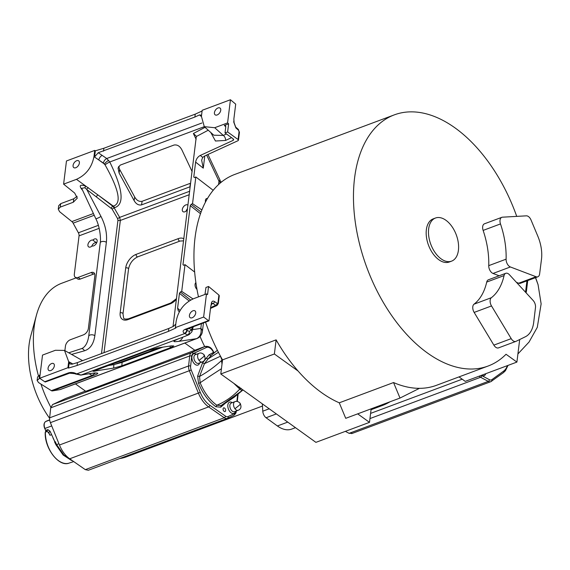 <?xml version="1.0" encoding="UTF-8"?>
<svg xmlns="http://www.w3.org/2000/svg" width="570" height="570" viewBox="0 0 570 570"><rect width="100%" height="100%" fill="white"/><g stroke="black" fill="none" stroke-linecap="round" stroke-linejoin="round"><path stroke-width="0.85" d="M237.982 140.712L204.979 155.831L202.728 157.384L200.269 155.446L233.059 140.427L233.707 139.736L233.223 138.88L225.015 132.931L227.63 131.955L238.103 139.557L238.467 140.184L237.982 140.712M204.787 155.924L203.276 168.157L201.645 160.149L202.728 157.384M142.122 201.296L190.366 183.291L189.924 186.825L141.545 204.887L142.122 201.296C139.144 201.88 136.672 200.448 134.698 197.006L119.679 169.461L118.624 166.419M192.147 171.648L181.944 150.003C179.949 146.134 177.306 144.481 174.021 145.037L120.185 165.129L118.04 168.036L119.102 173.045L134.121 200.597C136.095 204.039 138.567 205.471 141.545 204.887M189.304 194.691L120.341 220.433L119.657 217.384L114.157 207.829L114.57 207.68C124.623 204.544 123.02 189.311 109.768 161.98L106.761 158.517L98.247 152.732L194.876 117.042L199.479 114.933L201.566 115.204M94.72 273.899A5.75 3.484 -54.3 0 0 93.352 274.163L80.299 279.036A5.75 3.484 125.7 0 1 77.534 278.88L75.304 277.276A5.75 3.484 -54.3 0 1 74.314 274.227L79.052 235.852A3.449 2.038 69.5 0 0 78.389 232.795L73.131 223.148A4.026 2.38 69.5 0 0 71.87 221.58L59.601 211.691L58.268 209.162L58.696 205.713L60.698 203.654L73.744 198.787L77.128 196.329M196.13 139.337L193.387 133.508L196.13 136.03M208.242 130.202L196.301 136.536L173.031 326.553M204.316 126.683L109.768 161.98A4.026 0.67 -30.5 0 0 105.065 164.865L103.398 163.098L94.563 157.056L95.34 150.815L103.897 148.243L103.54 151.143M108.706 160.398A4.026 1.325 -39.7 0 0 104.467 164.089L98.81 159.978A4.026 2.23 -55.8 0 1 102.173 155.396M114.57 207.68A4.026 2.38 69.5 0 0 113.309 206.112C121.852 203.597 119.102 189.846 105.065 164.865M189.732 191.228L119.657 217.384L117.605 218.631L112.105 209.076L114.157 207.829L112.867 206.276L113.309 206.112L85.856 186.162C79.9 184.16 78.696 185.414 82.244 189.945A1.724 1.019 130.6 0 1 82.415 189.895M112.105 209.076L86.84 189.568L100.961 216.393C105.429 225.129 107.231 233.764 106.369 242.286L94.848 335.659C93.63 343.959 90.138 349.011 84.374 350.821L71.571 354.419M187.452 209.71A4.083 2.472 125.7 0 1 184.958 211.776A4.083 2.472 125.7 0 1 182.998 211.662A4.083 2.472 125.7 0 1 182.657 208.192A4.083 2.472 125.7 0 1 185.806 204.915A4.083 2.472 125.7 0 1 187.765 205.029A4.083 2.472 125.7 0 1 188 205.236M75.304 277.276A5.75 3.484 -54.3 0 0 78.069 277.433L91.114 272.56A5.75 3.484 125.7 0 1 93.879 272.716A5.75 3.484 125.7 0 1 94.869 275.766L88.379 328.398A5.75 3.484 125.7 0 1 83.434 334.854L70.381 339.727A5.75 3.484 -54.3 0 0 65.436 346.175L64.887 350.628M92.091 245.976A4.026 2.437 125.7 0 1 88.606 246.867A4.026 2.437 125.7 0 1 88.735 242.542A4.026 2.437 125.7 0 1 92.817 240.098A4.083 2.472 125.7 0 1 96.43 239.129A4.083 2.472 125.7 0 1 96.273 243.561A4.083 2.472 125.7 0 1 92.091 245.976M91.727 246.297A4.026 2.437 125.7 0 1 96.387 242.663A4.083 2.472 125.7 0 1 96.921 242.207M186.077 211.149A4.083 2.472 125.7 0 1 187.573 208.72M262.471 406.054L126.412 456.848A92.625 54.706 -110.5 0 1 119.643 458.572M50.823 407.208A92.625 54.706 -110.5 0 1 40.947 384.073M38.404 375.687A92.625 54.706 -110.5 0 1 36.459 315.117A92.625 54.706 -110.5 0 1 58.468 284.665A92.625 54.706 -110.5 0 1 61.617 283.29L76.138 277.868M204.687 346.574A92.625 54.706 -110.5 0 1 200.056 336.457M214.021 352.823L213.515 352.381L209.005 354.846L211.014 355.523L217.391 350.279L212.04 354.49L208.114 358.922L218.417 352.288M241.124 388.298L239.842 388.975C241.302 390.486 242.307 390.828 242.849 389.994M235.838 411.17A5.465 3.228 -110.5 0 1 234.363 413.628L228.036 416.563A5.465 3.228 -110.5 0 1 225.485 416.128L209.845 405.27A21.575 12.739 -110.5 0 1 200.269 392.367L191.221 370.016A5.465 3.228 -110.5 0 1 190.615 366.189L191.705 356.207A5.465 3.228 -110.5 0 1 193.202 353.607L206.383 347.486A8.051 4.76 -110.5 0 1 213.13 351.669A82.707 48.842 69.5 0 0 213.508 352.381L213.8 353.001M209.005 354.846L202.521 362.955L197.626 376.129L198.552 383.411L200.156 382.748C204.288 392.723 209.853 400.218 216.849 405.22L220.996 405.584L224.951 403.432L234.256 397.176L242.998 389.944L221.132 405.512L220.704 407.194L225.364 403.19M239.564 387.108L238.438 387.821L239.842 388.975A46.69 32.583 138.3 0 1 216.849 405.22L215.873 406.724L220.704 407.194M223.682 410.885A1.959 1.154 69.5 0 0 225.036 411.554A1.959 1.154 69.5 0 0 225.022 408.548A1.959 1.154 69.5 0 0 223.668 407.885A1.959 1.154 69.5 0 0 223.682 410.885M202.521 362.955L204.445 363.646L208.114 358.922L206.141 358.216M197.626 376.129L199.55 376.457L204.445 363.646L220.426 356.25M222.364 361.252L221.644 361.451L222.008 364.116M221.438 368.74A46.69 2.259 147 0 0 200.156 382.748L199.55 376.457C207.658 371.911 215.189 366.424 222.15 359.983L221.644 361.451M238.438 387.821L233.828 383.361M199.243 348.619A9.491 5.607 69.5 0 0 198.994 348.697A9.491 5.607 69.5 0 0 198.759 348.797L85.764 391.312L75.439 383.888M184.83 343.055L195.147 350.472M66.27 398.259A9.491 5.607 69.5 0 0 66.027 398.337A9.491 5.607 69.5 0 0 65.785 398.437L52.611 404.558L50.723 407.856L49.633 417.839A6.904 4.075 69.5 0 0 50.402 422.655L59.444 445.013C61.988 451.134 65.407 455.722 69.69 458.793L85.315 469.644L88.35 470.257L227.316 418.373A6.904 4.075 -110.5 0 1 224.267 417.76L208.634 406.895A23.014 13.595 -110.5 0 1 198.41 393.129L189.368 370.778A6.904 4.075 -110.5 0 1 188.599 365.947L189.689 355.965A6.904 4.075 -110.5 0 1 191.577 352.68L204.751 346.56L198.759 348.797M45.621 430.314L46.113 430.806L48.251 430.115A0.862 0.506 -107.8 0 1 47.901 429.63L50.053 431.205L54.841 441.707L50.053 431.205M48.037 432.138L45.743 430.478M51.414 434.76L49.996 435.273L48.407 432.395L45.757 430.314L47.901 429.63M49.547 431.013L48.892 430.314M53.01 437.988L55.546 443.161M54.841 441.707L56.302 444.714L63.078 454.603L72.411 460.681M72.276 460.589L63.819 454.96L56.622 444.579L55.169 441.572M54.578 441.928L55.995 444.835L63.135 455.017L71.457 460.439M48.935 420.154L48.963 420.14A0.862 0.485 69.3 0 0 48.935 420.154L46.776 420.966A0.577 0.463 -117.6 0 0 46.697 421.009M46.847 431.476L45.415 431.982A4.133 2.444 -110.5 0 0 45.971 430.87M49.996 435.273L49.006 433.065L49.996 435.273M45.429 432.032L45.343 432.302A23.456 13.851 69.5 0 0 56.473 459.007M73.687 461.565L69.105 463.111A23.89 14.108 69.5 0 1 53.117 455.316A23.89 14.108 69.5 0 1 45.379 432.174L45.343 432.302M48.992 420.126A0.862 0.485 69.3 0 0 48.963 420.14L45.664 421.536A0.577 0.463 62.4 0 1 45.707 421.522L49.683 420.033M46.776 420.966L45.707 421.522A5.75 3.399 69.5 0 0 44.218 424.223A5.75 3.399 69.5 0 0 44.952 428.462L45.529 430.378L44.816 428.462M239.699 404.949L234.954 408.747A4.603 2.722 -110.5 0 1 233.971 402.541A4.603 2.722 -110.5 0 1 234.926 401.679L231.228 403.061A4.603 2.722 69.5 0 0 231.107 409.908A4.603 2.722 69.5 0 0 231.263 410.122A4.603 2.722 69.5 0 0 234.448 411.69L238.146 410.307A4.603 2.722 -110.5 0 1 234.954 408.747M203.974 356.25L204.174 354.896C202.407 353.094 200.683 352.573 199.001 353.329L195.303 354.704A4.603 2.722 69.5 0 0 195.182 361.558A4.603 2.722 69.5 0 0 195.339 361.772A4.603 2.722 69.5 0 0 198.524 363.332L202.222 361.95A4.603 2.722 -110.5 0 1 199.03 360.39A4.603 2.722 -110.5 0 1 198.046 354.184A4.603 2.722 -110.5 0 1 199.001 353.329M49.597 418.273A70.188 41.453 -110.5 0 1 30.83 335.737L36.459 315.117M276.122 339.863A134.05 79.173 69.5 0 0 298.089 371.027L274.377 353.984L276.122 339.863L222.535 359.87A134.05 79.173 -110.5 0 1 205.542 322.157M198.467 296.863A134.05 79.173 -110.5 0 1 234.811 174.42L394.347 114.855A134.05 79.173 69.5 0 0 367.059 268.135A134.05 79.173 69.5 0 0 488.12 366.026A134.05 79.173 69.5 0 0 506.039 354.262L516.912 362.078L465.241 381.366L459.014 376.891M222.535 359.87L220.79 373.984L315.908 442.356L369.495 422.349L357.675 413.856M298.089 371.027A134.05 79.173 69.5 0 0 339.271 402.812L345.726 418.323L400.005 398.052L419.456 388.334A134.05 79.173 -110.5 0 0 436.449 385.32L488.12 366.026M419.456 388.334A134.05 79.173 69.5 0 1 393.549 382.548L339.271 402.812M373.728 407.864A134.05 79.173 69.5 0 0 382.164 405.584A134.05 79.173 69.5 0 0 390.03 401.779M371.163 408.825L369.495 422.349M516.726 216.379A134.05 79.173 69.5 0 0 394.347 114.855M526.929 280.86L525.526 292.211M519.69 339.542L516.912 362.078M345.384 431.355L349.111 433.335L352.217 433.314M435.487 218.025L433.186 218.88A23.014 13.595 69.5 0 0 432.402 219.222A23.014 13.595 69.5 0 0 428.761 245.869A23.014 13.595 69.5 0 0 449.281 262.001L451.59 261.138A23.014 13.595 -110.5 0 1 431.062 245.007A23.014 13.595 -110.5 0 1 434.703 218.36A23.014 13.595 -110.5 0 1 435.487 218.025A23.014 13.595 -110.5 0 1 456.014 234.156A23.014 13.595 -110.5 0 1 452.373 260.804A23.014 13.595 -110.5 0 1 451.59 261.138M501.821 217.32A6.042 3.57 -110.5 0 1 502.462 217.184L526.366 215.838A6.042 3.57 -110.5 0 1 531.033 220.006L537.809 236.158A31.357 18.518 -110.5 0 1 541.5 259.158A31.357 18.518 69.5 0 1 541.486 259.272L539.619 273.963A6.042 3.57 -110.5 0 1 537.831 276.792A6.042 3.57 -110.5 0 1 536.057 276.735L510.378 266.967A6.042 3.57 -110.5 0 1 506.096 259.172A67.602 39.928 69.5 0 0 500.489 223.924A6.042 3.57 -110.5 0 1 500.032 220.17A6.042 3.57 -110.5 0 1 501.821 217.32L484.472 223.796A6.042 3.57 69.5 0 0 482.676 226.653A6.042 3.57 69.5 0 0 483.132 230.401A67.602 39.928 -110.5 0 1 488.739 265.649A6.042 3.57 69.5 0 0 493.029 273.45L499.149 275.78M516.449 282.357L518.7 283.212A6.042 3.57 69.5 0 0 520.474 283.269L537.831 276.792M505.761 273.308A6.042 3.57 -110.5 0 1 509.423 274.726L533.128 300.461A6.042 3.57 -110.5 0 1 535.486 307.487L533.72 322.242A31.357 18.518 69.5 0 1 533.705 322.363A31.357 18.518 -110.5 0 1 525.398 336.742L516.064 341.316A6.042 3.57 -110.5 0 1 515.879 341.402A6.042 3.57 -110.5 0 1 511.212 338.637L491.511 305.94A6.042 3.57 -110.5 0 1 490.15 300.233A6.042 3.57 -110.5 0 1 491.383 297.697A67.602 39.928 69.5 0 0 504.065 275.595A6.042 3.57 -110.5 0 1 505.761 273.308L488.405 279.792A6.042 3.57 69.5 0 0 486.716 282.079A67.602 39.928 -110.5 0 1 474.033 304.173A6.042 3.57 69.5 0 0 472.801 306.717A6.042 3.57 69.5 0 0 474.155 312.417L493.862 345.121A6.042 3.57 69.5 0 0 498.522 347.878A6.042 3.57 69.5 0 0 498.714 347.793M393.549 382.548L400.005 398.052M274.377 353.984L220.79 373.984M262.335 403.852L262.777 411.191A6.042 3.57 69.5 0 0 266.076 417.753L277.405 425.968A31.357 18.518 69.5 0 0 291.705 429.089L295.481 427.678M220.54 182.058L221.972 181.645M92.817 240.098L96.387 242.663M201.402 323.703L200.818 328.398A8.628 7.268 81.4 0 1 196.301 338.708A8.628 5.094 -110.5 0 0 196.857 338.559L60.47 389.481A8.628 5.094 -110.5 0 1 59.914 389.624L52.369 390.92A2.879 1.696 -110.5 0 1 51.364 390.664L38.525 382.541L37.136 380.418L37.563 376.97L40.071 374.896M107.502 365.712L113.886 364.615L122.115 362.356L162.87 347.137M170.06 347.828L173.793 345.933L171.178 345.89L157.52 347.949L148.692 350.336L93.088 371.355L113.587 368.099L121.816 365.84L170.06 347.828L170.287 346.019M189.076 334.676L185.136 336.186A8.628 5.8 -111.4 0 0 185.813 335.994L180.02 338.259A8.628 5.8 -111.4 0 1 179.336 338.459C170.323 342.242 174.306 341.872 178.659 341.373L196.301 338.708L59.914 389.624M39.658 378.266L67.93 367.707L68.678 361.644L64.488 350.408L55.376 350.286L42.515 355.089L39.658 378.266L44.745 381.736L68.364 372.923C71.079 372.11 73.701 372.367 76.209 373.692L81.097 375.024L84.246 374.447C98.567 372.174 101.517 372.595 93.117 375.708L52.369 390.92M179.628 311.484L178.325 311.013L177.598 308.199L179.436 293.322L180.362 291.99L181.716 291.37L185.015 264.644L183.661 265.271L182.97 264.687L190.252 205.635L191.185 204.302L201.082 212.097M213.194 190.294L195.838 176.957L194.477 177.584L193.786 176.999L195.624 162.122C196.201 159.051 197.754 156.821 200.269 155.446M194.477 177.584L193.786 176.999L194.456 177.598M201.901 209.952L192.539 203.682L191.185 204.302M210.807 132.511L215.446 141.011L225.578 140.448A4.026 2.572 64.9 0 0 223.297 135.425L226.433 133.957M183.661 265.271L182.97 264.687L183.633 265.285M192.539 203.682L195.838 176.957M205.485 202.094A4.026 2.38 -110.5 0 1 206.604 198.545A4.026 2.38 -110.5 0 1 207.487 198.495M181.716 291.37L192.995 298.922M194.662 272.054L185.015 264.644M196.992 289.396A4.026 2.38 -110.5 0 1 195.104 285.798A4.026 2.38 -110.5 0 1 195.902 282.642M227.58 122.921L214.719 127.723L204.295 126.661L201.424 116.365L202.172 110.302L230.444 99.743L227.58 122.921L228.627 123.833L224.281 125.457L225.449 125.571L225.784 126.74L225.015 132.931M218.916 295.075L217.947 302.912A1.724 0.919 -173 0 1 218.303 303.582L219.272 295.766L218.916 295.075L208.563 286.482L205.955 287.458L204.972 294.434M213.807 135.204L223.297 135.425L214.719 127.723M208.563 286.482L207.558 294.605L206.49 293.871L193.629 298.673C184.024 303.076 178.182 310.7 176.109 321.537L175.361 327.6L175.881 327.999L168.435 331.37L168.791 328.47L173.394 326.389L175.795 324.088M103.897 148.243L195.232 114.142L194.876 117.042M195.232 114.142L202.079 111.015M199.479 114.933L201.402 116.551M58.268 209.162L60.27 207.102L73.316 202.229L77.32 198.111L74.656 193.045L63.605 184.138L66.469 160.961L94.741 150.409L95.34 150.815M94.741 150.409L93.986 156.472C91.913 167.309 86.07 174.933 76.465 179.336L63.605 184.138M67.93 367.707L68.528 368.078L69.284 361.986L70.167 364.045L72.162 364.18L77.449 362.57L77.093 365.47L168.435 331.37M93.986 156.472L94.584 156.914L98.247 152.732M68.528 368.078L77.093 365.47M88.329 187.665A1.724 0.948 -52.8 0 0 86.84 189.568L84.894 187.715L81.695 188.335L95.788 218.659A3.149 0.449 -26.5 0 0 97.883 218.096A3.149 0.449 -26.5 0 0 100.961 216.393M233.964 120.213L233.736 122.044A1.724 0.919 -173 0 1 234.099 122.707L233.857 119.073L235.702 104.146L230.444 99.743M192.275 327.109L191.499 329.959L189.311 331.405A2.879 2.323 -82.7 0 1 187.551 334.882L184.267 333.35C182.5 331.747 182.778 330.415 185.108 329.339L208.463 320.618L208.962 320.882L210.836 305.748M65.194 374.818L45.265 381.993A2.879 1.696 -110.5 0 1 44.745 381.736M39.722 378.309L37.136 380.418M72.846 363.974L68.678 361.644M77.449 362.57L168.791 328.47M208.463 320.618L203.633 317.048L175.361 327.6M208.962 320.882L189.881 328.014M233.736 122.044L235.909 127.958L238.517 130.231L239.065 131.713L238.103 139.557M228.627 123.833L227.63 131.955M216.978 305.477L215.695 305.306L213.03 303.475A1.724 1.14 -55.5 0 0 214.498 301.53C212.831 300.604 211.791 301.202 211.37 303.326L210.993 305.691M206.49 293.871L203.633 317.048M75.796 167.73A4.168 2.522 125.7 0 1 73.794 167.616A4.168 2.522 125.7 0 1 73.445 164.067A4.168 2.522 125.7 0 1 76.658 160.726A4.168 2.522 125.7 0 1 78.66 160.84A4.168 2.522 125.7 0 1 79.016 164.388A4.168 2.522 125.7 0 1 75.796 167.73M50.773 370.543A4.168 2.522 125.7 0 1 48.771 370.429A4.168 2.522 125.7 0 1 48.421 366.888A4.168 2.522 125.7 0 1 51.635 363.539A4.168 2.522 125.7 0 1 53.637 363.653A4.168 2.522 125.7 0 1 53.993 367.201A4.168 2.522 125.7 0 1 50.773 370.543M217.156 114.955A4.168 2.522 125.7 0 1 215.154 114.841A4.168 2.522 125.7 0 1 214.797 111.292A4.168 2.522 125.7 0 1 218.018 107.951A4.168 2.522 125.7 0 1 220.02 108.065A4.168 2.522 125.7 0 1 220.376 111.613A4.168 2.522 125.7 0 1 217.156 114.955M192.133 317.768A4.168 2.522 125.7 0 1 190.131 317.654A4.168 2.522 125.7 0 1 189.774 314.113A4.168 2.522 125.7 0 1 192.995 310.771A4.168 2.522 125.7 0 1 194.997 310.885A4.168 2.522 125.7 0 1 195.353 314.426A4.168 2.522 125.7 0 1 192.133 317.768M234.099 122.707L235.688 127.11A1.724 1.033 131 0 1 235.909 127.958M211.37 303.326A1.724 0.919 -173 0 1 211.727 303.988L211.342 305.021M211.734 303.967L213.03 303.475L212.033 303.212M191.855 331.826A2.879 2.031 -156.5 0 0 191.499 329.959L189.375 328.455M84.246 374.447A2.879 2.216 79.6 0 1 83.947 374.533L95.119 372.894M95.354 373.072L92.112 375.452L51.364 390.664M76.209 373.692A2.879 1.674 121.5 0 1 74.955 373.692L75.34 373.927A2.879 1.674 121.5 0 1 75.162 373.792M184.267 333.35A2.879 1.881 -52.7 0 0 186.803 330.173L186.297 329.61M182.806 337.169A8.628 7.268 81.4 0 1 178.659 341.373M207.957 154.47L219.799 179.6A8.628 1.995 154.8 0 1 218.98 181.203A8.628 4.603 7 0 1 220.355 182.97M235.688 127.11L238.303 129.383L239.429 132.375A1.724 0.919 -173 0 0 239.065 131.713M119.679 169.461L119.102 173.045M134.121 200.597L134.698 197.006M193.387 133.508L205.036 127.324M98.346 225.342L78.389 232.795M94.221 215.275L73.131 223.148M104.025 352.652L120.341 220.433A1.724 0.919 7 0 1 117.954 220.148L117.605 218.631M99.166 228.342L79.052 235.852M201.944 122.985L106.761 158.517A4.026 2.23 -55.8 0 0 103.398 163.098M93.409 213.543L71.87 221.58M96.458 196.878A1.724 0.948 -52.8 0 1 97.969 194.961L112.867 206.276A1.724 0.948 -52.8 0 0 111.357 208.192M101.496 353.599L117.954 220.148M159.6 347.636L114.306 364.543M176.401 299.271A12.084 7.31 125.7 0 1 170.245 303.824L128.05 319.578A12.084 7.31 125.7 0 1 120.17 312.844L125.713 267.936A12.084 7.31 125.7 0 1 136.095 254.384L178.282 238.638A12.084 7.31 125.7 0 1 183.861 238.809M120.17 312.844A1.724 0.919 -173 0 1 122.051 312.887A1.724 0.919 -173 0 1 122.999 313.856L128.542 268.947C129.753 263.255 132.846 259.2 137.812 256.806A1.724 1.019 -110.5 0 1 136.586 256.179A1.724 1.019 -110.5 0 1 136.095 254.384M128.542 268.947A1.724 0.919 -173 0 0 127.595 267.978A1.724 0.919 -173 0 0 125.713 267.936M215.873 406.724C208.613 401.536 202.842 393.763 198.552 383.411M237.654 394.582L236.906 401.423M232.304 402.662A6.042 3.57 69.5 0 0 228.029 404.08A6.042 3.57 69.5 0 0 229.682 411.39A6.042 3.57 69.5 0 0 235.524 411.284M196.379 354.305A6.042 3.57 69.5 0 0 192.111 355.723A6.042 3.57 69.5 0 0 193.757 363.033A6.042 3.57 69.5 0 0 199.6 362.926M206.383 347.486A1.439 1.161 -114.9 0 0 204.751 346.56A9.491 5.607 -110.5 0 1 204.993 346.46L198.994 348.697M66.027 398.337L85.45 391.084L65.785 398.437M213.13 351.669L213.308 351.398C211.541 347.6 208.763 345.954 204.993 346.46M52.611 404.558L191.577 352.68A1.439 1.161 65.1 0 1 193.202 353.607M191.705 356.207A1.439 0.755 -173.8 0 0 189.689 355.965L50.723 407.856M49.633 417.839L188.599 365.947A1.439 0.755 6.2 0 1 190.615 366.189M191.221 370.016L50.402 422.655M59.444 445.013L200.269 392.367M209.845 405.27A1.439 0.884 124.8 0 1 208.627 406.895L69.69 458.793M224.267 417.753A1.439 0.884 -55.2 0 0 225.485 416.128M228.036 416.563A1.439 1.161 65.1 0 1 227.558 418.273L233.885 415.338A1.439 1.161 -114.9 0 0 234.363 413.628M235.973 411.12A1.439 0.755 6.2 0 1 236.201 411.59C236.329 412.637 235.553 413.891 233.885 415.338A1.439 1.161 -114.9 0 1 233.814 415.366L227.622 418.245M85.315 469.644L224.267 417.76M55.995 444.835L58.917 443.724M51.727 425.933L44.724 428.526C43.491 425.298 43.804 422.969 45.664 421.536A0.577 0.463 62.4 0 0 45.614 421.572M45.379 432.174L46.961 431.554M49.326 433.856L48.144 432.381L49.975 431.832M239.899 404.607L240.098 403.247C238.331 401.451 236.607 400.931 234.926 401.679M203.775 356.592L199.03 360.39M525.675 292.367A5.75 3.484 -54.3 0 0 526.067 290.807L527.314 280.718M525.732 290.565L526.067 290.807A1.439 0.77 7 0 1 526.409 291.384L526.067 292.795M535.486 277.668L538.066 284.651L535.615 277.618M507.393 365.626A21.575 12.739 -110.5 0 1 503.673 371.07L491.867 379.663A5.465 3.228 -110.5 0 1 489.402 379.684L481.693 375.58A5.465 3.228 -110.5 0 1 481.329 375.359M481.686 375.224A6.042 3.57 69.5 0 0 485.761 373.706M503.21 372.759A1.439 1.147 -126 0 0 503.673 371.07M481.693 375.58A1.439 0.969 118 0 1 480.581 377.276A6.904 4.075 -110.5 0 1 479.976 376.898A6.904 4.075 -110.5 0 1 479.142 376.179M491.867 379.663A1.439 1.147 54 0 1 491.411 381.351A6.904 4.075 -110.5 0 1 490.82 381.672A6.904 4.075 -110.5 0 1 488.298 381.373L480.581 377.276L369.959 418.572M349.111 433.335L488.298 381.373A1.439 0.969 -62 0 0 489.402 379.684M370.6 413.385L462.213 379.193M510.378 266.967L493.029 273.45M488.739 265.649L506.096 259.172M483.132 230.401L500.489 223.924M518.7 283.212L536.057 276.735M491.511 305.94L474.155 312.417M474.033 304.173L491.383 297.697M486.716 282.079L504.065 275.595M493.862 345.121L511.212 338.637M262.777 411.191L269.211 408.79M276.343 413.92L266.076 417.753M277.405 425.968L287.736 422.106M137.812 256.806L180.006 241.053A1.724 1.019 -110.5 0 1 178.78 240.426A1.724 1.019 -110.5 0 1 178.282 238.638M176.479 298.623L170.751 303.012A1.724 1.019 69.5 0 0 170.245 303.824M170.751 303.012L128.564 318.765A1.724 1.019 69.5 0 0 128.05 319.578M93.352 274.163L91.114 272.56M80.299 279.036L78.069 277.433M189.311 331.405L187.138 330.422A2.879 1.881 -52.7 0 1 184.602 333.6L76.594 373.927A2.879 1.674 121.5 0 1 75.34 373.927L80.798 375.11A2.879 2.216 79.6 0 0 81.097 375.024L179.336 338.459M94.77 371.327L94.848 370.436M113.886 364.615L113.587 368.099M122.115 362.356L121.816 365.84M192.482 329.66L200.818 328.398A8.628 4.603 7 0 1 202.4 331.533L202.4 331.533A8.628 8.628 0 0 1 196.857 338.559M206.661 155.061L218.98 181.203L218.566 184.559M190.252 205.635L200.498 213.707M203.276 168.157L195.624 162.122M179.436 293.322L189.169 300.988M177.598 308.199L180.198 310.529M233.244 138.902L233.059 140.427M225.578 140.448L231.541 137.662M84.894 187.715A1.724 0.599 -65.1 0 1 85.856 186.162L76.465 179.336M60.27 207.102L60.698 203.654M88.984 373.685L92.112 375.452A2.879 1.696 -110.5 0 0 93.117 375.708M39.116 378.537L39.544 375.096M185.108 329.339A2.879 1.696 69.5 0 0 186.362 329.581L189.504 328.413M217.947 302.912L217.156 303.361L214.498 301.53M224.281 125.457L225.777 126.761M238.303 129.383A1.724 1.033 131 0 1 238.517 130.231M217.156 303.361A1.724 1.14 -55.5 0 1 215.695 305.306L210.594 307.629M193.251 326.745L192.439 329.859A2.879 1.368 -169.3 0 0 191.876 328.812M68.364 372.923A2.879 1.696 69.5 0 0 69.618 373.165L74.955 373.692M187.138 330.422L186.903 329.382M95.788 218.659C100.049 226.653 101.068 239.564 100.22 242.913A3.562 1.902 7 0 1 102.579 241.438A3.562 1.902 7 0 1 106.369 242.286M100.22 242.913L88.699 336.286A3.562 1.902 7 0 1 91.058 334.811A3.562 1.902 7 0 1 94.848 335.659M88.699 336.286C86.911 348.092 80.869 348.783 81.09 348.762L81.09 348.762A3.149 2.537 74.5 0 1 84.374 350.821M73.316 202.229L73.744 198.787M180.362 291.99L190.629 300.077M239.429 132.375L238.467 140.191M222.393 361.01L220.12 355.502M236.201 411.59L236.265 411.013M237.305 401.48L238.096 394.226M48.935 430.343L49.733 431.34M72.54 460.774L63.085 454.603M45.906 430.82L45.237 432.302M69.105 463.111C58.895 467.364 44.303 448.12 45.237 432.267M55.575 443.218L55.29 442.619M213.308 351.398L214.064 352.787M238.146 410.307C241.046 409.153 241.694 406.802 240.098 403.247M202.222 361.95C205.122 360.796 205.77 358.445 204.174 354.896M371.049 409.73L382.164 405.584M527.742 280.561L526.409 291.384M517.909 353.949L529.06 342.029L537.296 327.322L541.13 303.881L538.066 284.651M351.64 433.628L490.82 381.672L503.431 372.645L505.455 370.678L508.005 365.399M498.522 347.878L515.879 341.402M183.604 240.846L180.006 241.053M122.999 313.856L123.576 317.761C123.605 319.058 125.265 319.392 128.564 318.765M203.462 322.934L202.4 331.533M204.295 126.661L213.85 135.24M64.488 350.4L82.586 360.653M211.727 303.988L211.933 303.24M218.303 303.582L216.942 305.492M217.02 305.456L210.494 308.427M192.439 329.859L191.848 331.84L189.055 334.683M185.813 335.994L189.09 334.668M80.798 375.11L83.947 374.533M65.165 374.825L69.618 373.165M186.219 329.168L185.955 329.788L186.362 329.581M180.02 338.259L177.526 339.2M81.09 348.762L68.728 352.802M220.611 182.749A8.628 8.628 0 0 0 219.799 179.6"/></g></svg>
